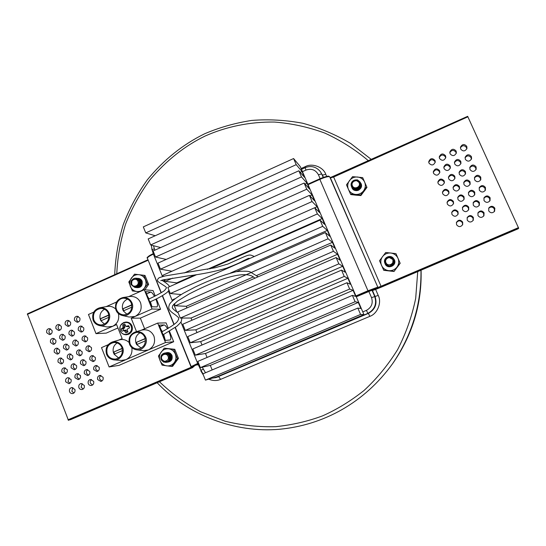 <?xml version="1.0" encoding="UTF-8"?>
<svg xmlns="http://www.w3.org/2000/svg" width="546" height="546" viewBox="0 0 546 546"><rect width="100%" height="100%" fill="white"/><g stroke="black" fill="none" stroke-linecap="round" stroke-linejoin="round"><path stroke-width="0.82" d="M155.201 235.749L145.748 232.903L296.219 164.66L301.965 171.458L304.484 177.307L298.846 170.782L148.184 238.923L150.635 244.949L301.481 176.911L298.846 170.782M301.481 176.911L307.002 183.169L309.527 189.046L304.122 183.053L153.078 250.989L155.535 257.036L306.763 189.203L304.122 183.053M306.763 189.203L312.059 194.929L314.592 200.819L309.411 195.366L157.992 263.097L160.449 269.164L312.066 201.542L309.411 195.366M312.066 201.542L317.13 206.716L319.669 212.626L314.721 207.726L162.913 275.245L163.343 276.303M184.255 272.959L317.383 213.916L314.721 207.726M317.383 213.916L322.215 218.55L324.768 224.474L320.045 220.12L209.76 268.898M181.142 294.54L170.332 293.536L322.713 226.337L320.045 220.12M322.713 226.337L327.32 230.412L329.88 236.363L325.389 232.562L236.595 271.608M186.93 307.924L186.261 306.286L175.293 305.787L328.071 238.793L325.389 232.562M328.071 238.793L332.439 242.322L335.005 248.287L330.753 245.038L177.784 311.923L180.276 318.072L333.442 251.296L330.753 245.038M333.442 251.296L337.578 254.265L340.151 260.251L336.131 257.562L182.774 324.228L185.278 330.398L338.834 263.841L336.131 257.562M338.834 263.841L342.731 266.25L345.311 272.256L341.53 270.127L187.783 336.582L190.288 342.765L344.239 276.426L341.53 270.127M344.239 276.426L347.898 278.269L350.491 284.295L346.949 282.739L192.799 348.969L195.318 355.18L349.665 289.059L346.949 282.739M349.665 289.059L353.085 290.329L355.685 296.376L352.388 295.386L197.843 361.397L200.368 367.629L355.112 301.726L352.388 295.386M355.112 301.726L358.285 302.429L360.892 308.49L357.842 308.08L202.9 373.867L205.433 380.118L360.572 314.441L357.842 308.08M205.433 380.118L216.591 376.917L363.936 314.585L360.572 314.441M363.936 314.585L300.307 166.646L293.591 158.545L143.311 226.89L145.748 232.903M296.219 164.66L293.591 158.545M212.162 369.935L210.312 365.39L200.368 367.629M207.077 357.453L205.473 353.494L195.318 355.18M202.02 345.011L200.648 341.639L190.288 342.765M196.97 332.61L195.837 329.818L185.278 330.398M191.939 320.243L191.039 318.031L180.276 318.072M174.904 298.737L172.809 299.658L173.048 300.245M174.42 303.617L175.293 305.787M196.744 274.652L167.854 287.428L170.332 293.536M176.952 283.408L176.747 282.896L165.383 281.333L172.652 278.112M164.639 279.504L165.383 281.333M171.908 271.239L160.449 269.164M166.216 259.418L155.535 257.036M160.654 247.584L150.635 244.949M210.312 365.39L358.285 302.429M205.473 353.494L353.085 290.329M200.648 341.639L347.898 278.269M195.837 329.818L342.731 266.25M191.039 318.031L337.578 254.265M186.261 306.286L253.18 276.999M256.668 275.477L332.439 242.322M230.398 273.055L327.32 230.412M176.747 282.896L194.683 274.966M207.371 269.355L322.215 218.55M314.762 207.767L317.13 206.716M309.903 195.891L312.059 194.929M305.03 184.057L307.002 183.169M300.143 172.277L301.965 171.458M127.771 331.62L125.873 332.855L127.941 331.948L127.02 329.293L129.566 327.846L128.706 325.689L125.86 326.371L124.788 324.017L122.727 324.925L123.062 327.6L121.103 329.026L121.396 330.159L121.963 331.176L124.222 330.521L125.873 332.855M120.359 330.767C122.98 338.035 134.152 333.156 131.074 326.071C128.433 318.803 117.294 323.71 120.359 330.767M123.642 330.439L123.062 328.924L121.103 329.026M124.222 330.521L125.744 330.084L123.43 330.514M125.744 330.084L126.481 330.856L124.863 331.122M126.481 330.856L126.897 331.893M125.86 326.371L128.126 326.699L129.081 326.283M123.062 328.924L124.795 327.709L124.386 325.58L125.109 325.143M122.727 324.925L124.386 325.58M124.795 326.61L123.116 326.726M124.795 327.709L123.062 327.6M124.058 328.487L122.522 328.228M128.126 326.699L126.74 326.378M198.778 363.704L192.301 366.932L193.994 366.571L191.571 367.799L68.434 420.311L192.799 367.533L70.284 419.778M68.434 420.311L27.375 313.861L147.864 259.814M330.255 177.621L467.656 116.325L518.693 228.289L381.326 286.868L368.27 291.387L356.176 296.546M372.14 290.151L356.279 296.778L368.584 291.53L381.565 287.032L518.693 228.289M518.174 228.781L381.565 287.032C375.116 289.735 372.017 290.82 372.256 290.288L372.051 290.179M74.884 389.4L71.676 387.551C69.779 388.199 69.069 389.585 69.554 391.7C70.188 393.106 71.273 393.721 72.802 393.543C74.672 392.874 75.362 391.489 74.884 389.4M72.857 387.578L71.833 391.223L73.887 393.045M71.048 379.504L67.929 377.648C65.984 378.269 65.247 379.654 65.725 381.811L68.892 383.661C70.809 383.026 71.526 381.64 71.048 379.504M69.117 377.709L68.032 381.395L69.99 383.19M67.219 369.635L64.189 367.779C62.196 368.359 61.439 369.751 61.91 371.949L64.988 373.805C66.953 373.198 67.697 371.812 67.219 369.635M65.383 367.874C64.148 368.864 63.766 370.106 64.237 371.601L66.107 373.362M80.385 375.457L77.279 373.594C75.314 374.208 74.57 375.6 75.048 377.771L78.208 379.627C80.139 378.992 80.869 377.6 80.385 375.457M78.433 373.655C77.198 374.652 76.822 375.894 77.3 377.382L79.286 379.183M84.241 385.36L81.04 383.51C79.129 384.159 78.412 385.544 78.89 387.674C79.525 389.066 80.61 389.687 82.146 389.516C84.023 388.848 84.726 387.462 84.241 385.36M82.187 383.531L81.122 387.216L83.204 389.045M93.632 381.313L90.431 379.456C88.507 380.098 87.776 381.483 88.261 383.626C88.896 385.019 89.981 385.633 91.51 385.476C93.407 384.814 94.117 383.422 93.632 381.313M91.551 379.477C90.329 380.473 89.96 381.715 90.431 383.196L92.547 385.032M89.756 371.396L86.657 369.533C84.671 370.133 83.92 371.533 84.398 373.717L87.551 375.573C89.503 374.945 90.24 373.553 89.756 371.396M87.776 369.587C86.507 370.577 86.111 371.833 86.596 373.355L88.602 375.157M99.16 367.315L96.069 365.451C94.062 366.045 93.305 367.444 93.782 369.649L96.929 371.512C98.901 370.891 99.645 369.492 99.16 367.315M97.161 365.506C95.85 366.489 95.434 367.751 95.919 369.308L97.952 371.123M103.051 377.245L99.863 375.382C97.911 376.017 97.181 377.416 97.666 379.572L100.908 381.422C102.825 380.767 103.542 379.374 103.051 377.245M100.949 375.409C99.686 376.399 99.297 377.655 99.781 379.17L101.918 381.006M63.404 359.794L60.463 357.93C58.422 358.483 57.637 359.875 58.101 362.114L61.091 363.97C63.104 363.404 63.875 362.012 63.404 359.794M61.657 358.067C60.381 359.043 59.978 360.299 60.456 361.827L62.23 363.554M59.603 349.972L56.743 348.116C54.655 348.628 53.842 350.02 54.307 352.3L57.214 354.156C59.275 353.624 60.067 352.231 59.603 349.972M57.937 348.287C56.627 349.256 56.204 350.518 56.675 352.074L58.367 353.767M55.801 340.185L53.03 338.329C50.894 338.8 50.061 340.199 50.525 342.513L53.344 344.369C55.446 343.871 56.265 342.478 55.801 340.185M54.231 338.534C52.88 339.489 52.436 340.759 52.914 342.356L54.511 344.007M61.268 326.31L58.593 324.46C56.388 324.884 55.515 326.283 55.979 328.658L58.695 330.514C60.872 330.064 61.725 328.665 61.268 326.31M59.767 324.706C58.333 325.628 57.856 326.918 58.333 328.583L59.862 330.2M65.07 336.09L62.312 334.234C60.156 334.691 59.309 336.09 59.773 338.431L62.572 340.288C64.701 339.803 65.534 338.404 65.07 336.09M63.486 334.439C62.087 335.374 61.63 336.664 62.108 338.295L63.725 339.953M68.885 345.891L66.039 344.035C63.93 344.533 63.111 345.932 63.575 348.225L66.462 350.088C68.55 349.563 69.356 348.164 68.885 345.891M67.206 344.198C65.848 345.154 65.411 346.43 65.889 348.027L67.595 349.727M72.707 355.719L69.779 353.856C67.718 354.395 66.919 355.794 67.39 358.046L70.366 359.91C72.4 359.35 73.184 357.951 72.707 355.719M70.939 353.992C69.622 354.961 69.206 356.224 69.683 357.787L71.478 359.521M76.542 365.574L73.526 363.711C71.506 364.291 70.741 365.683 71.212 367.895L74.283 369.758C76.269 369.157 77.02 367.765 76.542 365.574M74.679 363.813C73.41 364.789 73.007 366.045 73.485 367.574L75.375 369.342M85.893 361.5L82.89 359.637C80.849 360.203 80.071 361.602 80.549 363.834L83.606 365.69C85.613 365.103 86.377 363.704 85.893 361.5M84.016 359.732C82.699 360.701 82.282 361.971 82.76 363.534L84.678 365.308M82.043 351.638L79.129 349.774C77.041 350.3 76.235 351.699 76.706 353.972L79.668 355.835C81.729 355.282 82.521 353.883 82.043 351.638M80.255 349.904C78.897 350.86 78.46 352.136 78.945 353.733L80.76 355.473M78.201 341.796L75.375 339.933C73.239 340.424 72.406 341.823 72.871 344.137L75.744 346C77.853 345.488 78.672 344.089 78.201 341.796M76.508 340.103C75.109 341.038 74.652 342.328 75.13 343.966L76.849 345.666M74.365 331.982L71.628 330.125C69.444 330.576 68.584 331.975 69.049 334.329L71.833 336.193C73.99 335.715 74.836 334.316 74.365 331.982M72.768 330.33C71.328 331.251 70.85 332.548 71.328 334.22L72.959 335.886M70.543 322.195L67.895 320.345C65.663 320.748 64.776 322.154 65.24 324.549L67.936 326.406C70.141 325.969 71.007 324.57 70.543 322.195M69.035 320.584C67.561 321.485 67.056 322.795 67.54 324.501L69.076 326.119M79.853 318.065L77.225 316.209C74.966 316.605 74.065 318.011 74.529 320.427L77.204 322.283C79.436 321.867 80.317 320.461 79.853 318.065M78.337 316.455C76.815 317.335 76.29 318.652 76.774 320.406L78.317 322.024M83.695 327.866L80.979 326.003C78.767 326.44 77.894 327.839 78.358 330.221L81.122 332.077C83.306 331.62 84.166 330.214 83.695 327.866M82.091 326.208C80.603 327.109 80.098 328.419 80.583 330.139L82.221 331.797M87.544 337.687L84.739 335.824C82.576 336.295 81.729 337.701 82.2 340.035L85.06 341.905C87.189 341.4 88.022 340.001 87.544 337.687M85.845 335.988C84.398 336.916 83.92 338.213 84.405 339.892L86.138 341.598M91.407 347.536L88.507 345.673C86.398 346.184 85.579 347.59 86.05 349.884L89.005 351.747C91.086 351.208 91.885 349.802 91.407 347.536M89.605 345.802C88.206 346.744 87.749 348.034 88.234 349.672L90.063 351.412M95.277 357.418L92.281 355.548C90.226 356.101 89.435 357.507 89.913 359.753L92.956 361.616C94.99 361.036 95.762 359.637 95.277 357.418M93.38 355.644C92.021 356.599 91.585 357.883 92.069 359.48L94.008 361.254M52.02 330.419L49.324 328.569C47.147 329.006 46.287 330.398 46.744 332.753L49.481 334.602C51.631 334.145 52.477 332.746 52.02 330.419M50.532 328.808C49.14 329.75 48.683 331.026 49.16 332.657L50.676 334.268M488.69 210.852C490.506 213.227 492.478 213.356 494.601 211.254L494.847 208.197C492.942 205.774 490.943 205.692 488.847 207.944L488.69 210.852M494.335 211.602L494.362 208.947C492.669 206.681 490.765 206.477 488.65 208.34M483.988 200.484C485.913 202.921 487.919 202.982 490.008 200.669L490.131 197.823C488.131 195.338 486.097 195.325 484.043 197.782L483.988 200.484M489.755 201.058L489.687 198.642C487.912 196.321 485.967 196.171 483.865 198.205M479.306 190.145C481.326 192.629 483.36 192.629 485.408 190.131L485.435 187.476C483.34 184.944 481.285 184.998 479.272 187.626L479.306 190.145M485.169 190.554L485.019 188.363C483.169 185.995 481.203 185.906 479.122 188.09M474.631 179.832C476.74 182.364 478.794 182.296 480.801 179.634L480.753 177.157C478.569 174.584 476.494 174.693 474.535 177.491L474.631 179.832M480.569 180.091L480.371 178.119C478.453 175.71 476.467 175.662 474.406 177.982M469.976 169.547C472.16 172.12 474.228 171.997 476.187 169.185L476.078 166.864C473.819 164.264 471.737 164.428 469.833 167.363L469.976 169.547M475.962 169.676L475.73 167.895C473.757 165.458 471.758 165.458 469.724 167.888M465.328 159.296C467.588 161.896 469.669 161.718 471.573 158.777L471.423 156.606C469.089 153.979 466.994 154.19 465.151 157.248L465.328 159.296M471.362 159.302L471.102 157.705C469.082 155.241 467.069 155.276 465.062 157.808M450.088 153.774C452.504 156.436 454.6 156.163 456.367 152.948L456.149 151.085C453.658 148.403 451.556 148.717 449.849 152.041L450.088 153.774M456.21 153.501L455.937 152.225C453.781 149.693 451.74 149.822 449.822 152.607M454.702 163.991C457.05 166.632 459.138 166.4 460.96 163.302L460.769 161.309C458.347 158.64 456.244 158.913 454.484 162.128L454.702 163.991M460.797 163.82L460.524 162.374C458.408 159.862 456.374 159.958 454.429 162.667M459.322 174.235C461.595 176.849 463.677 176.672 465.561 173.696L465.404 171.56C463.049 168.912 460.96 169.137 459.131 172.229L459.322 174.235M465.383 174.181L465.131 172.556C463.063 170.059 461.036 170.12 459.056 172.734M463.957 184.5C466.147 187.087 468.215 186.964 470.161 184.138L470.051 181.838C467.779 179.218 465.697 179.388 463.807 182.35L463.957 184.5M469.976 184.582L469.744 182.767C467.731 180.296 465.718 180.316 463.704 182.821M468.605 194.806C470.707 197.345 472.761 197.283 474.761 194.622L474.713 192.144C472.529 189.564 470.461 189.674 468.509 192.472L468.605 194.806M474.556 195.031L474.372 193.004C472.427 190.568 470.434 190.534 468.386 192.915M473.266 205.132C475.273 207.617 477.3 207.63 479.347 205.16L479.388 202.477C477.3 199.945 475.252 199.986 473.239 202.614L473.266 205.132M479.135 205.535L479.019 203.269C477.149 200.873 475.177 200.791 473.102 203.016M477.941 215.493C479.832 217.915 481.831 217.997 483.927 215.738L484.077 212.844C482.098 210.367 480.07 210.34 478.009 212.756L477.941 215.493M483.701 216.08L483.674 213.561C481.886 211.227 479.948 211.077 477.846 213.124M467.233 220.113C469.219 222.597 471.239 222.618 473.293 220.181L473.348 217.472C471.266 214.933 469.219 214.967 467.205 217.581L467.233 220.113M473.109 220.509L473.013 218.154C471.13 215.745 469.15 215.67 467.083 217.929M462.585 209.766C464.68 212.312 466.728 212.257 468.727 209.603L468.686 207.118C466.489 204.525 464.421 204.634 462.476 207.453L462.585 209.766M468.557 209.964L468.386 207.876C466.407 205.412 464.4 205.398 462.373 207.842M457.944 199.447C460.148 202.04 462.216 201.918 464.148 199.078L464.032 196.799C461.739 194.158 459.657 194.335 457.78 197.331L457.944 199.447M463.984 199.474L463.766 197.618C461.711 195.12 459.684 195.161 457.698 197.748M453.323 189.162C455.61 191.789 457.691 191.605 459.561 188.602L459.398 186.5C457.009 183.831 454.92 184.07 453.119 187.217L453.323 189.162M459.411 189.032L459.159 187.394C457.036 184.862 455.002 184.951 453.05 187.667M448.71 178.897C451.085 181.559 453.173 181.32 454.975 178.173L454.77 176.235C452.306 173.539 450.211 173.833 448.478 177.102L448.71 178.897M454.832 178.644L454.565 177.197C452.388 174.645 450.348 174.775 448.437 177.587M444.11 168.666C446.553 171.355 448.648 171.062 450.389 167.799L450.157 165.998C447.624 163.288 445.529 163.623 443.857 167.008L444.11 168.666M450.259 168.304L449.986 167.028C447.761 164.455 445.713 164.619 443.837 167.526M439.523 158.463C442.035 161.166 444.13 160.831 445.802 157.46L445.556 155.787C442.963 153.064 440.868 153.44 439.264 156.92L439.523 158.463M445.686 158.006L445.42 156.886C443.161 154.306 441.107 154.498 439.264 157.473M428.992 163.138C431.613 165.882 433.708 165.479 435.271 161.944L435.005 160.469C432.296 157.712 430.2 158.156 428.719 161.8L428.992 163.138M435.189 162.469L434.937 161.541C432.562 158.9 430.501 159.166 428.753 162.333M433.551 173.328C436.111 176.058 438.206 175.703 439.837 172.256L439.578 170.666C436.93 167.915 434.834 168.325 433.285 171.888L433.551 173.328M439.748 172.748L439.482 171.669C437.141 169.042 435.08 169.28 433.299 172.379M438.131 183.552C440.622 186.261 442.71 185.947 444.41 182.617L444.171 180.897C441.584 178.153 439.489 178.515 437.872 181.982L438.131 183.552M444.314 183.074L444.041 181.825C441.741 179.211 439.68 179.416 437.865 182.446M442.717 193.796C445.127 196.485 447.215 196.226 448.989 193.025L448.771 191.148C446.266 188.431 444.164 188.739 442.478 192.09L442.717 193.796M448.88 193.441L448.614 192.008C446.362 189.407 444.308 189.578 442.444 192.52M447.324 204.074C449.638 206.729 451.719 206.531 453.569 203.481L453.385 201.433C450.969 198.737 448.873 198.997 447.106 202.197L447.324 204.074M453.446 203.87L453.194 202.225C451.01 199.652 448.962 199.775 447.051 202.6M451.938 214.38C454.149 216.987 456.217 216.864 458.142 213.998L458.019 211.746C455.698 209.084 453.61 209.275 451.76 212.319L451.938 214.38M458.005 214.346L457.787 212.469C455.685 209.923 453.651 209.998 451.692 212.681M456.565 224.713C458.66 227.266 460.701 227.218 462.701 224.57L462.66 222.085C460.449 219.478 458.381 219.588 456.449 222.427L456.565 224.713M462.551 224.884L462.401 222.741C460.38 220.243 458.367 220.25 456.36 222.761M460.701 149.072C463.028 151.692 465.11 151.474 466.96 148.41L466.775 146.369C464.38 143.721 462.285 143.98 460.49 147.154L460.701 149.072M466.762 148.976L466.489 147.543C464.428 145.065 462.401 145.127 460.421 147.748M122.174 348.348L113.315 352.204L114.107 354.224L122.522 350.566M117.178 342.915C113.855 345.154 112.572 348.252 113.315 352.204L114.107 354.224L118.646 357.951M131.791 304.818L122.529 308.913L123.328 310.92L126.931 314.243M127.552 299.085C123.498 301.01 121.819 304.286 122.529 308.913M145.236 338.506L135.858 342.588L136.691 344.601L141.189 348.075M140.063 332.739C136.063 335.176 134.732 338.704 136.063 343.338L136.582 344.417M108.838 314.967L100.136 318.809L100.921 320.816L104.477 324.126M104.62 309.234C100.908 311.309 99.413 314.503 100.136 318.809M155.228 295.946L153.057 290.574L144.274 289.714L152.027 308.995L135.101 316.434C140.445 313.349 142.253 308.777 140.534 302.702C138.52 298.266 134.992 296.185 129.955 296.458L122.85 297.563C116.803 299.365 114.503 303.542 115.957 310.094C117.015 312.783 119.069 314.564 122.113 315.438C128.563 317.417 134.821 309.22 132.023 302.989C130.276 299.133 127.218 297.324 122.85 297.563M144.274 289.714L128.603 296.669M141.312 330.234L157.692 323.075L165.513 342.526L148.471 349.904C153.849 346.833 155.671 342.24 153.931 336.124C151.495 331.115 147.522 329.081 142.015 330.03L141.864 330.071M122.113 315.438L129.109 317.035L135.101 316.434L131.17 318.168L136.527 331.606M116.482 302.047L106.177 306.62M115.568 308.899C113.145 306.777 110.422 305.944 107.398 306.408L99.802 307.746C93.919 309.616 91.694 313.766 93.127 320.195C94.246 323.02 96.417 324.829 99.625 325.607C105.863 327.245 111.78 319.192 109.07 313.145C107.289 309.22 104.197 307.425 99.802 307.746M118.782 340.076L122.161 338.595L116.598 324.57L112.688 326.29C117.602 323.621 119.513 319.39 118.421 313.581M128.999 342.39C126.092 339.783 122.898 338.943 119.417 339.885L119.281 339.926M136.698 349.85C142.806 351.098 148.416 343.12 145.714 337.23C143.605 332.883 140.158 331.115 135.381 331.941C130.003 334.179 128.051 338.295 129.532 344.273C130.781 347.352 133.169 349.208 136.698 349.85L143.537 350.655L148.471 349.904L125.908 359.671C130.562 357.282 132.541 353.276 131.859 347.652M99.625 325.607L107.207 326.972L112.688 326.29L95.994 333.633L88.466 314.482L93.659 312.175M157.692 323.075L166.093 322.891L168.291 328.337M165.513 342.526L173.689 341.728L169.485 331.306M167.588 328.753C166.073 326.235 164.906 324.966 164.08 324.966L159.22 325.116L165.37 340.404L170.311 339.933C171.239 338.82 170.802 336.036 168.994 331.593M108.101 344.738L101.501 347.625L109.098 366.946L118.953 365.39L173.689 341.728M113.998 359.882C119.895 360.865 125.225 353.016 122.597 347.297C120.475 342.908 117.028 341.154 112.264 342.021C106.989 344.287 105.085 348.375 106.545 354.279C107.855 357.48 110.34 359.35 113.998 359.882L121.424 360.442L125.908 359.671L109.098 366.946M156.409 298.874L160.592 309.248L140.349 318.134L144.615 328.788M117.95 327.969L106.217 333.121L95.994 333.633M160.592 309.248L152.027 308.995M154.477 296.321C152.907 293.618 151.672 292.206 150.764 292.09L145.68 291.625L151.774 306.777L157.03 306.913C157.917 305.897 157.521 303.31 155.849 299.147M140.349 318.134L131.17 318.168M93.803 319.895C95.134 323.055 97.604 324.74 101.215 324.959C107.289 323.778 109.685 319.942 108.388 313.445C107.139 310.442 104.798 308.763 101.372 308.401C95.052 309.364 92.533 313.192 93.803 319.895M107.221 353.985C108.797 357.534 111.589 359.227 115.581 359.063C121.137 357.466 123.246 353.644 121.915 347.59C120.441 344.212 117.793 342.513 113.971 342.485C108.163 343.884 105.91 347.713 107.221 353.985M130.078 343.878C131.613 347.358 134.364 349.058 138.315 348.983C144.042 347.461 146.232 343.611 144.888 337.435C143.455 334.138 140.861 332.432 137.094 332.309C131.095 333.606 128.754 337.462 130.078 343.878M116.632 309.8C117.922 312.865 120.332 314.551 123.86 314.865C130.146 313.807 132.644 309.951 131.34 303.289C130.139 300.396 127.873 298.717 124.543 298.259C119.117 297.393 114.237 304.586 116.632 309.8M123.328 310.92L131.927 307.125M136.691 344.601L145.502 340.772M100.921 320.816L108.968 317.26M108.879 315.233L100.164 318.925M100.525 318.919L101.222 320.679M145.284 338.691L135.858 342.588M136.439 342.54L137.176 344.389M131.839 305.084L122.536 308.947M123.068 308.961L123.771 310.722M122.229 348.525L113.315 352.204M113.943 352.136L114.674 353.979M160.968 329.45L162.326 331.634M163.677 334.48L165.254 340.117M147.754 296.765L149.058 298.874M150.423 301.699L151.945 306.784M157.152 382.732C187.688 415.021 234.568 433.176 279.518 429.265C323.717 425.095 364.448 402.695 392.608 363.67L393.83 361.923C412.865 333.818 421.949 303.242 421.082 270.181M360.524 182.89L360.647 183.142C363.076 188.588 354.811 192.731 352.04 187.64L352.054 187.667C354.825 192.758 363.09 188.616 360.66 183.169L360.531 182.903C362.974 188.37 354.695 192.52 351.911 187.415L351.801 187.203C354.586 192.335 362.878 188.179 360.442 182.712L361.097 183.674C363.813 189.38 354.258 193.625 351.931 187.756L351.638 186.841M357.794 189.974C359.944 189.216 361.07 187.708 361.172 185.442M361.159 185.169L360.831 183.797M359.834 183.92L360.06 184.336M360.599 183.299L358.497 181.347M351.631 186.814L351.569 186.452M357.487 180.849L359.555 181.736M359.664 181.825L360.087 182.193M364.632 182.098C365.834 185.155 365.486 188.063 363.588 190.82C361.493 193.427 358.79 194.629 355.473 194.424C352.184 193.973 349.836 192.274 348.416 189.325C347.222 186.275 347.57 183.374 349.454 180.63C351.542 178.023 354.238 176.822 357.555 177.013C360.838 177.45 363.199 179.149 364.632 182.098L366.7 186.821L360.585 195.031L350.477 194.028L346.478 184.841L352.559 176.645L362.667 177.614L364.632 182.098M360.585 195.031L360.872 195.57L355.896 195.168L350.812 194.567L350.477 194.028M360.872 195.57L366.96 187.394L366.7 186.821M366.96 187.394L362.667 177.614M359.111 182.78C361.104 186.95 354.108 190.063 352.409 185.77C350.423 181.606 357.398 178.487 359.111 182.78M360.244 182.303L357.61 179.921C352.893 179.573 350.928 181.675 351.713 186.22C353.699 191.1 361.875 187.551 359.425 182.698L356.606 180.596L353.719 181.156C356.285 179.579 358.49 180.016 360.319 182.453C362.762 187.926 354.45 192.096 351.665 186.971L351.679 186.998C354.47 192.124 362.769 187.954 360.333 182.48L360.319 182.453M352.423 188.322C354.238 190.731 356.442 191.271 359.043 189.926M352.286 188.077L352.3 188.104C355.064 193.182 363.302 189.053 360.879 183.627L360.865 183.599C363.288 189.025 355.05 193.154 352.286 188.077L352.231 187.981M352.177 187.885L352.177 187.885C354.948 192.97 363.199 188.834 360.769 183.401C363.186 188.807 354.934 192.943 352.163 187.858L352.109 187.763M351.952 187.435L351.931 187.442C354.709 192.547 362.988 188.397 360.551 182.944L360.421 182.671C362.865 188.152 354.572 192.308 351.788 187.196L351.733 187.094M358.224 181.265L358.995 181.62M357.528 180.869L360.483 182.89M360.367 182.555L360.537 182.917M351.447 186.548C350.757 184.63 351.044 182.937 352.32 181.463M359.828 184.364C359.732 187.121 358.299 188.547 355.528 188.623M359.773 183.763L360.005 184.22M359.821 184.487C359.684 187.046 358.326 188.425 355.76 188.616M384.882 263.24L385.094 263.841C387.469 269.826 397.181 265.663 394.41 259.835L393.181 258.135M394.444 260.783L394.533 261.179M394.546 261.254L394.601 261.978M394.601 262.128L394.376 263.431L392.56 265.697M392.635 265.629L393.1 265.117M393.154 265.042L393.468 264.551M393.509 264.489L393.714 264.039M393.741 263.977L393.871 263.582M390.793 253.023C387.421 252.778 384.677 253.965 382.569 256.572C380.651 259.33 380.303 262.264 381.524 265.376C382.971 268.386 385.367 270.147 388.704 270.659C392.076 270.918 394.826 269.738 396.956 267.124C398.873 264.353 399.222 261.411 398 258.292C396.539 255.275 394.137 253.521 390.793 253.023L385.688 252.511L379.518 260.735L383.783 270.325L394.021 271.485L400.082 263.042L395.966 253.644L390.793 253.023M400.082 263.042L395.966 253.644M400.191 263.281L394.021 271.485M383.599 270.113L393.884 271.28M393.98 263.131C390.997 266.871 388.076 266.851 385.21 263.07C382.93 258.169 391.141 254.491 393.072 259.65L392.697 263.186L390.301 264.953C393.27 264.209 394.485 262.339 393.946 259.343L393.768 258.988C390.95 253.624 382.412 257.705 384.903 263.295C382.418 257.719 390.963 253.637 393.775 259.002L393.98 263.131L393.946 259.343M392.765 259.76C391.011 255.378 383.927 258.435 385.954 262.694C387.694 267.069 394.792 264.025 392.765 259.76M385.783 264.687L385.756 264.646C388.97 269.158 396.532 265.028 394.212 259.841L393.803 259.043C390.943 253.747 382.493 257.835 384.971 263.39M394.041 259.486L394.219 259.855C396.539 265.035 388.977 269.171 385.756 264.646L385.715 264.592M394.157 259.746L394.164 259.753C396.492 264.947 388.916 269.089 385.688 264.557L385.681 264.551C388.909 269.076 396.485 264.94 394.157 259.746M394.103 259.643L394.11 259.657C396.444 264.858 388.854 269.007 385.619 264.462C388.841 268.994 396.437 264.844 394.103 259.643M384.985 263.397C382.507 257.849 390.943 253.76 393.796 259.043L393.823 259.091M385.81 264.721C387.585 266.68 389.626 267.165 391.946 266.175M385.51 264.325L385.544 264.36C388.779 268.912 396.389 264.755 394.048 259.541C396.396 264.769 388.786 268.925 385.551 264.373L385.551 264.373M384.903 263.295L385.476 264.271C388.718 268.83 396.335 264.667 393.994 259.446C396.341 264.68 388.725 268.837 385.483 264.284L384.91 263.308M390.301 264.953L392.833 262.96M392.799 259.439L389.332 257.555M392.792 259.432C390.711 255.432 384.036 258.572 385.845 262.742M135.565 287.442L136.207 287.571C140.766 288.083 142.745 285.961 142.124 281.197C141.209 279.183 139.599 278.235 137.299 278.351M136.698 286.384L137.223 286.595M143.816 275.28L145.011 275.457L148.614 284.398L147.434 284.261L143.816 275.28L134.5 274.16L128.801 281.982L132.391 290.943L136.814 291.503C139.872 291.762 142.383 290.649 144.342 288.158C146.123 285.524 146.471 282.719 145.4 279.736C144.11 276.856 141.953 275.17 138.923 274.686C135.865 274.44 133.367 275.559 131.415 278.037C129.641 280.664 129.293 283.463 130.357 286.438C131.634 289.319 133.784 291.004 136.814 291.503L139.503 291.837M142.813 290.363L147.434 284.261M148.614 284.398L144.895 289.776M131.06 284.616L131.074 281.013C133.77 277.45 136.377 277.464 138.896 281.06C140.848 285.749 133.285 289.196 131.552 284.248L131.886 280.869L134.077 279.19C131.511 279.927 130.501 281.736 131.06 284.616L134.78 287.421C138.623 287.141 140.22 284.985 139.571 280.958L136.145 278.194L134.323 278.358M131.729 284.118C133.251 288.302 139.728 285.421 137.94 281.347C136.411 277.163 129.948 280.05 131.729 284.118M134.507 278.33L136.207 278.201L139.626 280.965C140.281 284.992 138.684 287.148 134.842 287.428L134.78 287.421M136.746 287.599L137.155 287.667C140.97 287.387 142.554 285.251 141.905 281.251L138.302 278.494M138.507 278.515L141.96 281.265C142.608 285.258 141.025 287.394 137.21 287.674L136.978 287.64M136.48 287.592L136.684 287.619C140.506 287.339 142.09 285.196 141.441 281.197L137.619 278.419M137.858 278.433L141.496 281.204C142.144 285.203 140.561 287.346 136.739 287.626L136.507 287.592M137.599 278.392L141.032 281.142C141.68 285.155 140.097 287.298 136.268 287.578L136.207 287.571C140.035 287.292 141.626 285.149 140.977 281.135L137.36 278.364M135.524 287.496L135.736 287.524C139.564 287.244 141.161 285.094 140.506 281.081L136.889 278.303M137.128 278.33L140.568 281.088C141.216 285.101 139.626 287.244 135.797 287.524L135.258 287.469C139.1 287.189 140.691 285.039 140.042 281.019L136.623 278.262L135.285 278.296M136.684 278.269L140.097 281.026C140.752 285.046 139.155 287.196 135.319 287.476L135.258 287.469M137.804 278.426L137.38 278.426M136.486 278.556L137.107 278.446M131.6 284.678L131.92 280.33M137.612 285.804C138.984 284.691 139.469 283.299 139.053 281.634M136.439 286.493C139.892 285.046 140.506 282.848 138.281 279.914M135.115 286.445C137.694 286.336 139.039 284.971 139.134 282.357M136.493 286.473C139.79 285.039 140.404 282.883 138.35 280.002M167.69 362.094L167.718 362.094C170.721 361.199 171.819 359.063 171.007 355.678C169.936 353.576 168.311 352.627 166.134 352.832L165.895 352.873C168.584 352.027 170.632 352.893 172.01 355.487C172.761 359.589 171.178 361.821 167.247 362.169L167.288 362.162C170.304 361.275 171.403 359.132 170.584 355.746C169.513 353.631 167.881 352.682 165.704 352.893L165.677 352.893M171.772 356.927L171.526 355.753M168.318 361.984L169.24 361.759C171.751 360.592 172.604 358.531 171.792 355.562C170.721 353.46 169.103 352.511 166.933 352.723L166.748 352.75M178.446 358.429L172.666 366.264L171.581 366.475L162.114 365.158L160.067 360.619C158.975 357.589 159.33 354.757 161.125 352.122C163.104 349.638 165.643 348.539 168.748 348.833C171.826 349.372 174.024 351.112 175.334 354.054C176.433 357.091 176.078 359.937 174.276 362.578C172.283 365.069 169.738 366.161 166.632 365.854C163.554 365.308 161.37 363.561 160.067 360.619L158.449 356.019L164.23 348.171L173.696 349.447L177.382 358.606L178.446 358.429L174.775 349.31L173.696 349.447M174.775 349.31L164.23 348.171M177.382 358.606L171.581 366.475M161.787 359.132C159.971 354.975 166.537 352.15 168.1 356.415C169.922 360.572 163.343 363.397 161.787 359.132M161.07 359.527L163.575 362.1C167.95 362.592 169.772 360.578 169.042 356.074C167.158 351.208 159.425 354.415 161.602 359.234L164.169 361.37L166.878 360.92C164.585 362.414 162.647 361.95 161.07 359.527C160.347 356.026 161.582 353.856 164.79 353.016C166.974 352.812 168.605 353.76 169.683 355.883C170.502 359.282 169.403 361.432 166.38 362.326L165.411 362.38M165.499 362.373L166.434 362.312C169.451 361.425 170.557 359.275 169.738 355.869C168.659 353.753 167.028 352.805 164.844 353.009L164.817 353.016M168.564 361.943C171.56 361.056 172.659 358.927 171.847 355.555C170.775 353.453 169.158 352.504 166.987 352.716L166.933 352.723M166.318 352.812L166.51 352.784C168.68 352.573 170.304 353.521 171.376 355.623C172.188 359.002 171.089 361.138 168.086 362.025L168.141 362.018C171.144 361.131 172.243 358.995 171.43 355.617C170.352 353.515 168.734 352.566 166.564 352.777L166.537 352.777M166.08 352.839C168.257 352.634 169.881 353.583 170.953 355.685C171.772 359.077 170.673 361.213 167.663 362.1L167.472 362.128M165.465 352.928L165.65 352.9C167.827 352.689 169.458 353.637 170.536 355.753C171.348 359.145 170.25 361.281 167.233 362.175L167.049 362.203M167.021 362.21L166.858 362.237C169.881 361.35 170.98 359.207 170.161 355.808C169.083 353.692 167.458 352.743 165.274 352.955L165.247 352.955C167.404 352.75 169.035 353.699 170.113 355.815C170.925 359.213 169.826 361.356 166.81 362.251L166.271 362.23M166.591 362.278L165.943 362.312M161.561 359.445L163.118 361.513M166.878 360.92L165.295 361.459M171.096 355.896L171.376 357.807M120.318 330.876C121.403 333.388 123.382 334.684 126.256 334.766L128.269 334.282C131.511 332.418 132.61 329.641 131.566 325.948C130.542 323.532 128.644 322.236 125.88 322.058L123.608 322.556M126.297 322.051C129.061 322.229 130.951 323.525 131.982 325.935C133.019 329.62 131.92 332.398 128.685 334.254L126.256 334.766C123.403 334.732 121.403 333.429 120.263 330.862C119.212 325.914 121.082 322.979 125.88 322.058L126.297 322.051C129.033 322.188 130.944 323.485 132.03 325.948C133.094 330.746 131.313 333.681 126.679 334.739M27.375 314.4L147.952 260.319L147.993 259.753L27.375 313.861M153.29 253.637C149.577 255.357 147.727 256.627 147.741 257.459M467.942 116.783L333.633 177.034L330.412 177.866L377.907 287.428L329.702 176.829C328.549 176.221 325.259 177.068 319.847 179.375L319.663 178.876L307.855 184.193M154.211 253.781L153.392 254.149L153.31 253.617L154.02 253.303L153.337 253.617C148.239 256.265 146.26 257.794 147.372 258.21L161.302 292.67M328.869 176.515C327.784 175.942 324.713 176.733 319.669 178.883L307.848 184.186M198.614 364.632L196.813 365.008L198.867 363.929L196.908 364.851M518.482 227.627L381.04 286.261L333.435 176.542L330.234 177.587M161.084 292.799L148.184 260.21M377.211 288.056L377.552 287.203L367.97 290.765L319.847 179.375L308.06 184.671M162.462 276.522L153.392 254.149C149.495 255.938 147.488 257.296 147.372 258.21M162.285 295.761L173.921 324.542M175.15 327.586L191.182 367.253L67.984 419.813M377.573 288.274L377.907 287.428L381.04 286.261L381.326 286.868M191.571 367.799L191.182 367.253L191.755 367.008M198.526 363.083L197.686 363.445L180.903 322.031M176.768 311.827L173.724 304.313M172.331 300.887L168.373 291.114M164.701 282.043L163.752 279.702M368.27 291.387L367.97 290.765L355.903 295.918M198.082 363.998L197.686 363.445L191.189 366.591L192.301 366.932M372.809 290.301L372.256 290.281M159.896 326.795L164.08 324.966M146.608 293.932L150.764 292.09M362.783 311.909L366.414 310.374C371.56 307.507 373.259 303.262 371.526 297.638L368.837 291.421M320.12 178.672L318.427 174.754C315.615 169.82 311.466 168.257 305.992 170.072L302.464 171.662M153.494 245.7L154.791 250.218M202.245 367.205L205.508 372.761M208.695 379.183C212.967 380.903 216.933 380.972 220.598 379.374L218.741 376.685L215.69 377.655L368.379 313.397C375.163 309.623 377.409 304.026 375.116 296.615L372.399 290.335M216.557 376.931L217.028 377.177L367.895 313.363L368.379 313.397L369.833 316.346C377.395 313.882 381.995 302.436 378.228 295.427L375.634 289.435M323.512 177.334L320.393 171.642C316.195 166.707 311.097 165.383 305.105 167.663L305.992 170.072M323.212 177.443L321.69 173.928L322.556 175.123L325.771 174.304C323.314 167.001 312.141 162.824 305.33 166.612L301.112 168.523M366.414 310.374L367.895 313.363C374.733 309.555 376.999 303.917 374.686 296.437L371.99 290.199M371.526 297.638L378.228 295.427M318.427 174.754L321.69 173.928L320.393 171.642M305.159 167.704L301.453 169.315M203.092 369.287L200.921 370.311L198.416 364.134M154.17 248.689L152.177 250.054L151.269 245.12M220.598 379.374L369.833 316.346M326.685 176.419L325.771 174.304M305.33 166.612L305.671 167.424M198.403 364.933L201.105 370.754M151.768 248.901L153.29 253.631M200.812 370.877L203.44 375.204M392.608 363.67C411.998 335.094 421.451 303.945 420.973 270.229M159.446 381.75C171.608 393.448 185.353 403.46 200.682 411.793L225.02 421.205C241.987 425.354 258.94 427.177 275.873 426.672C292.451 424.904 308.019 421.3 322.59 415.861C336.827 409.527 350.628 401.085 363.991 390.527C376.781 378.726 387.988 365.09 397.618 349.611C406.019 333.292 412.046 316.182 415.697 298.28L417.724 271.615M368.502 160.811C355.35 149.665 340.806 140.431 324.863 133.094C308.401 127.081 291.66 123.403 274.624 122.058C249.317 121.676 225.628 126.918 205.323 135.947C184.958 145.734 166.55 160.306 150.109 179.648C140.104 193.277 131.934 208.094 125.6 224.099C120.502 240.506 117.561 257.057 116.776 273.751M467.656 116.325L333.435 176.542M329.647 176.727C328.501 176.365 329.914 174.85 319.663 178.876M162.503 295.632L174.126 324.385M175.355 327.436L191.189 366.591M193.891 366.605L192.192 366.967M172.345 307.917C173.294 309.275 175.232 310.92 178.16 312.851M161.923 331.832C180.549 321.574 177.081 320.673 178.549 319.635L178.59 318.065C179.122 318.052 177.907 316.892 174.938 314.571C171.437 312.251 169.513 310.401 169.151 309.036C168.468 308.053 168.653 306.367 169.704 303.965C171.458 301.412 175.942 297.87 183.149 293.352L195.243 286.991C209.76 280.043 223.403 274.938 236.186 271.683C243.359 270.959 248.041 271.041 250.225 271.928L258.135 276.788M254.832 278.235C250.669 273.212 235.783 269.949 189.114 293.994L177.314 301.215L172.679 305.623L172.249 307.712M163.104 334.766L176.911 326.221C182.268 321.144 180.665 322.038 181.368 321.191L181.914 318.065M161.705 280.275C163.343 280.951 169.574 285.08 169.369 286.759M148.669 299.051C156.101 295.884 164.633 290.827 164.694 290.322L166.346 288.07C167.943 286.923 156.333 281.989 157.61 280.214C157.35 279.579 157.924 278.719 159.316 277.627L165.172 275.914L215.131 267.758L227.989 264.011C250.873 253.747 248.444 254.074 253.897 256.32M250.082 258.367L248.437 258.36L243.557 260.674C240.267 262.578 234.616 265.069 226.597 268.147C215.315 271.492 202.313 274.106 187.578 275.989L162.735 279.962L160.763 280.678M149.843 301.965C157.678 298.573 163.568 295.277 167.513 292.062L168.98 290.199M112.264 342.021L119.417 339.885M135.381 331.941L142.015 330.03M153.569 253.501L152.177 250.054M215.69 377.655L212.374 378.125M203.044 373.805L200.921 370.311M114.701 274.679C115.418 257.76 118.264 241.079 123.239 224.652C129.409 208.613 137.449 193.653 147.359 179.777C163.698 159.841 182.78 144.513 204.607 133.79C219.369 127.471 235.053 123.021 251.651 120.441C268.577 119.103 285.592 120.038 302.696 123.246C319.574 127.798 335.592 134.548 350.737 143.489L371.417 159.5"/></g></svg>
